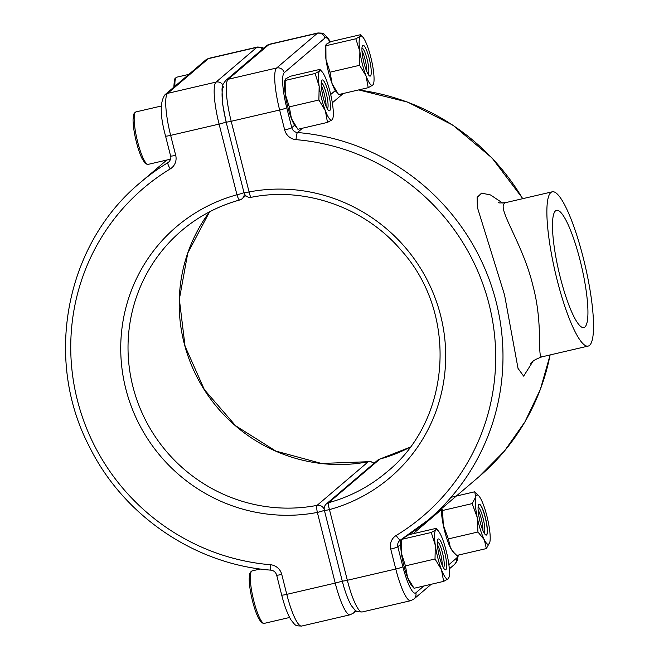 <?xml version="1.0" encoding="UTF-8"?>
<svg xmlns="http://www.w3.org/2000/svg" width="659" height="659" viewBox="0 0 659 659"><rect width="100%" height="100%" fill="white"/><g stroke="black" fill="none" stroke-linecap="round" stroke-linejoin="round"><path stroke-width="0.99" d="M533.073 361.165L523.641 376.132L518.023 368.381L504.539 294.894L477.371 207.363L477.132 197.354L481.605 193.12L490.51 194.957L502.619 203.013M552.267 191.802A79.204 15.314 -103.1 0 1 585.118 265.478A79.204 15.314 -103.1 0 1 588.149 346.09A79.204 15.314 -103.1 0 1 557.152 280.067A79.204 15.314 -103.1 0 1 552.267 191.802L506.104 202.535C494.044 204.924 522.233 240.939 532.933 285.701C543.477 324.772 536.92 358.249 541.986 356.824C535.372 359.254 531.64 361.478 530.792 363.496M580.126 260.494A60.191 11.64 76.9 0 0 556.575 210.32A60.191 11.64 76.9 0 0 558.873 271.582A60.191 11.64 76.9 0 0 583.841 327.572A60.191 11.64 76.9 0 0 580.126 260.494M478.121 509.852A13.023 2.521 -103.1 0 1 482.932 530.528M437.395 544.556A13.023 2.521 -103.1 0 1 442.197 565.233M321.246 85.563A13.023 2.521 -103.1 0 1 326.057 106.247M361.972 50.858A13.023 2.521 -103.1 0 1 366.783 71.534M478.104 507.142A13.304 2.57 -103.1 0 1 482.923 517.612A13.304 2.57 -103.1 0 1 484.62 531.904A13.304 2.57 -103.1 0 1 484.11 532.966M472.149 503.608L477.207 517.307A25.347 4.901 -103.1 0 1 475.625 497.191A25.347 4.901 -103.1 0 1 478.969 496.087L474.785 491.771L475.625 497.191L472.149 503.608L442.568 510.494L443.301 525.198L448.359 538.897L450.41 547.678L453.524 552.201L456.786 555.455L486.367 548.576L484.316 539.795A25.347 4.901 -103.1 0 1 477.207 517.307L477.94 532.011L448.359 538.897M477.94 532.011L484.316 539.795A25.347 4.901 -103.1 0 0 489.761 542.497L489.761 542.514M478.969 496.087A25.347 4.901 -103.1 0 1 481.161 499.555A25.347 4.901 -103.1 0 1 488.27 522.035A25.347 4.901 -103.1 0 1 489.843 542.159L486.367 548.576M474.785 491.771L451.028 497.298M441.752 508.46L442.568 510.494M441.365 508.781A25.347 4.901 76.9 0 0 443.301 525.198A25.347 4.901 76.9 0 0 450.41 547.678A25.347 4.901 -103.1 0 0 452.601 551.138L453.524 552.201M478.294 505.618A15.841 3.064 -103.1 0 1 479.151 504.242A15.841 3.064 -103.1 0 1 484.983 516.055A15.841 3.064 -103.1 0 1 487.182 533.724A15.841 3.064 -103.1 0 1 486.326 535.1A15.841 3.064 -103.1 0 1 480.493 523.287A15.841 3.064 -103.1 0 1 478.294 505.618M479.077 504.267A15.841 3.064 -103.1 0 1 484.884 516.285A15.841 3.064 -103.1 0 1 487.026 533.765A15.841 3.064 -103.1 0 1 486.243 535.116M437.378 541.805A13.304 2.57 -103.1 0 1 442.716 553.741A13.304 2.57 -103.1 0 1 443.565 567.613A13.304 2.57 -103.1 0 1 443.4 567.712M408.802 534.721L436.069 528.378L435.821 529.927A25.347 4.901 -103.1 0 1 438.243 530.8A25.347 4.901 -103.1 0 1 442.535 539.07A25.347 4.901 -103.1 0 1 448.721 563.519A25.347 4.901 76.9 0 1 449.034 577.202L448.194 578.833A25.347 4.901 -103.1 0 1 441.489 569.689L435.022 558.989L435.294 545.232L431.25 532.48L435.821 529.927A25.347 4.901 -103.1 0 0 435.294 545.232A25.347 4.901 -103.1 0 0 441.489 569.689L443.622 581.386L448.194 578.833A25.347 4.901 76.9 0 0 449.034 577.202M414.041 588.273L407.575 577.572A25.347 4.901 76.9 0 0 411.867 585.851L414.041 588.273L443.622 581.386M405.442 565.875L401.389 553.123A25.347 4.901 76.9 0 0 407.575 577.572L405.442 565.875L435.022 558.989M401.01 539.705A25.347 4.901 76.9 0 0 401.389 553.123L401.669 539.367L431.25 532.48M438.243 530.8L436.069 528.378M445.879 569.664A15.841 3.064 76.9 0 0 444.248 550.751A15.841 3.064 76.9 0 0 437.724 539.77A15.841 3.064 76.9 0 0 439.026 555.076A15.841 3.064 76.9 0 0 444.611 569.376A15.841 3.064 76.9 0 0 445.879 569.664M321.238 82.812A13.304 2.57 -103.1 0 1 326.567 94.756A13.304 2.57 -103.1 0 1 327.416 108.62A13.304 2.57 -103.1 0 1 327.259 108.719M327.482 122.401L297.901 129.279L291.435 118.587L289.301 106.882L285.248 94.13L285.158 79.624L285.775 78.825L290.347 76.263L319.928 69.384L319.681 70.933A25.347 4.901 -103.1 0 1 322.103 71.806A25.347 4.901 -103.1 0 1 326.394 80.077A25.347 4.901 -103.1 0 1 332.581 104.534A25.347 4.901 76.9 0 1 332.894 118.216L332.054 119.839A25.347 4.901 -103.1 0 1 325.34 110.696L318.882 100.003L319.154 86.247L315.101 73.495L319.681 70.933A25.347 4.901 -103.1 0 0 319.154 86.247A25.347 4.901 -103.1 0 0 325.34 110.696L327.482 122.401L332.054 119.839A25.347 4.901 76.9 0 0 332.894 118.216M289.301 106.882L318.882 100.003M285.52 80.373L315.101 73.495M322.103 71.806L319.928 69.384M329.731 110.671A15.841 3.064 76.9 0 0 328.108 91.758A15.841 3.064 76.9 0 0 321.584 80.777A15.841 3.064 76.9 0 0 322.885 96.082A15.841 3.064 76.9 0 0 328.47 110.391A15.841 3.064 76.9 0 0 329.731 110.671M285.158 79.624L284.935 80.447A25.347 4.901 76.9 0 0 285.248 94.13A25.347 4.901 76.9 0 0 291.435 118.587A25.347 4.901 76.9 0 0 295.726 126.858M361.964 48.107A13.304 2.57 -103.1 0 1 367.302 60.043A13.304 2.57 -103.1 0 1 368.15 73.915A13.304 2.57 -103.1 0 1 367.986 74.014M368.208 87.696L338.627 94.575L332.161 83.882L330.027 72.177L325.974 59.425L325.884 44.919L326.502 44.12L331.073 41.558L360.654 34.68L360.407 36.229A25.347 4.901 -103.1 0 1 362.829 37.102A25.347 4.901 -103.1 0 1 367.121 45.372A25.347 4.901 -103.1 0 1 373.307 69.829A25.347 4.901 76.9 0 1 373.62 83.512L372.78 85.135A25.347 4.901 -103.1 0 1 366.075 75.991L359.608 65.299L359.88 51.542L355.835 38.79L360.407 36.229A25.347 4.901 -103.1 0 0 359.88 51.542A25.347 4.901 -103.1 0 0 366.075 75.991L368.208 87.696L372.78 85.135A25.347 4.901 76.9 0 0 373.62 83.512M330.027 72.177L359.608 65.299M326.254 45.669L355.835 38.79M362.829 37.102L360.654 34.68M370.465 75.966A15.841 3.064 76.9 0 0 368.834 57.053A15.841 3.064 76.9 0 0 362.31 46.072A15.841 3.064 76.9 0 0 363.611 61.378A15.841 3.064 76.9 0 0 369.197 75.686A15.841 3.064 76.9 0 0 370.465 75.966M325.884 44.919L325.661 45.743A25.347 4.901 76.9 0 0 325.974 59.425A25.347 4.901 76.9 0 0 332.161 83.882A25.347 4.901 76.9 0 0 336.452 92.153M373.842 463.466A6.335 6.186 -130.4 0 0 368.249 461.77A158.399 154.643 49.6 0 1 204.257 389.741A158.399 154.643 49.6 0 1 209.554 211.827L187.782 253.04L179.347 299.219L185.047 346.181L204.381 389.667L235.584 425.722L275.833 451.086L321.477 463.45L368.373 461.712A6.335 1.203 79.1 0 0 368.249 461.77L317.078 505.371A6.335 1.203 79.1 0 0 317.35 512.422A164.742 160.829 49.6 0 1 125.787 388.81A164.742 160.829 49.6 0 1 236.968 194.776L219.093 124.106L170.648 135.375L175.698 155.318A6.335 0.618 165.8 0 1 170.599 155.985L165.549 136.034A6.335 0.618 165.8 0 0 170.648 135.375A38.016 7.348 76.9 0 1 167.633 93.356L216.07 82.087L256.804 47.382L208.359 58.651L167.633 93.356A6.335 6.186 -130.4 0 0 165.071 94.641L205.797 59.936L209.027 58.297A38.016 7.348 76.9 0 0 208.359 58.651A6.335 6.186 -130.4 0 0 205.797 59.936M239.794 199.941A6.335 1.244 -105.3 0 1 239.687 199.998A6.335 6.335 0 0 0 242.125 198.705A6.335 6.186 -130.4 0 1 239.794 199.941A158.399 154.643 -130.4 0 0 181.522 230.732A158.399 154.643 -130.4 0 0 144.585 418.234A158.399 154.643 -130.4 0 0 317.078 505.371A6.335 6.186 -130.4 0 1 324.195 509.349M223.673 86.79A31.681 6.12 76.9 0 0 226.185 121.808A6.335 0.618 165.8 0 1 219.093 124.106A38.016 7.348 -103.1 0 1 216.07 82.087A6.335 6.186 -130.4 0 1 222.841 84.871M166.809 160.03L140.425 182.51A221.762 216.498 49.6 0 1 167.954 162.633A6.335 6.186 49.6 0 0 168.737 162.065C170.64 159.939 171.258 157.913 170.599 155.985M281.69 595.028A6.335 0.618 -14.2 0 0 286.789 594.36A38.016 7.348 76.9 0 0 301.665 626.05C294.73 625.786 295.998 625.918 291.089 620.07C287.588 614.262 284.457 605.918 281.69 595.028L276.648 575.076A6.335 0.618 -14.2 0 0 281.747 574.417L286.789 594.36L335.233 583.091L317.35 512.422A6.335 0.618 165.8 0 0 324.343 510.206M281.747 574.417A12.669 12.373 -130.4 0 0 270.388 564.73A215.427 210.312 -130.4 0 1 77.35 400.071A215.427 210.312 -130.4 0 1 170.236 168.918A12.669 12.373 -130.4 0 0 175.698 155.318M301.665 626.05L350.11 614.781A38.016 7.348 -103.1 0 1 335.233 583.091A6.335 0.618 165.8 0 0 342.227 580.876M262.628 49.03A6.335 6.186 -130.4 0 0 256.804 47.382A38.016 7.348 -103.1 0 1 257.471 47.036L209.027 58.297M170.236 168.918A6.335 1.359 -121.2 0 1 167.954 162.633M276.648 575.076C275.726 572.201 273.814 570.554 270.898 570.15A6.335 0.98 -85.2 0 1 270.388 564.73M243.962 192.552A6.335 0.618 165.8 0 1 236.968 194.776A6.335 1.244 -105.3 0 0 239.687 199.998C217.997 206.003 198.614 216.251 181.522 230.732M245.733 195.632L242.125 198.705A6.335 6.186 -130.4 0 0 244.234 193.4M350.11 614.781L353.339 613.142A6.335 6.186 -130.4 0 0 355.234 610.218M380.119 459.002A6.335 1.244 74.7 0 0 379.996 459.002L410.12 447.181A158.399 154.643 49.6 0 1 379.897 459.059L328.726 502.66A158.399 154.643 -130.4 0 0 386.998 471.869C451.547 419.783 458.4 313.198 401.084 250.206C364.757 207.412 305.241 186.415 251.318 197.288A6.335 1.203 -100.9 0 1 249.077 191.958A164.742 160.829 49.6 0 1 440.64 315.579A164.742 160.829 49.6 0 1 329.459 509.605L347.342 580.282L395.779 569.014L390.738 549.071A6.335 0.618 -14.2 0 0 397.83 546.772L402.88 566.715A31.681 6.12 76.9 0 0 415.837 592.828L423.869 585.983M441.365 509.671L413.168 533.699M400.639 544.375L397.83 546.772A6.335 6.186 49.6 0 1 400.491 540.018A6.335 1.359 58.8 0 0 400.565 539.968A221.762 216.498 49.6 0 0 428.095 520.091L479.266 476.49A221.762 216.498 -130.4 0 0 550.092 354.937M448.878 564.672L456.563 558.124A31.681 6.12 76.9 0 0 457.807 555.224M522.669 198.688A221.762 216.498 -130.4 0 0 358.455 89.962M343.248 93.504L332.317 102.812M302.514 128.208L297.464 132.517A221.762 216.498 49.6 0 1 491.284 285.388A221.762 216.498 49.6 0 1 428.095 520.091L400.524 540.001A6.335 1.359 58.8 0 1 396.199 535.47A12.669 12.373 -130.4 0 0 390.738 549.071M329.994 42.069A31.681 6.12 76.9 0 0 324.953 38.008L284.227 72.712A31.681 6.12 76.9 0 0 286.739 107.722L291.789 127.673L294.589 125.284M330.694 94.517L335.316 90.571M243.987 192.626L226.103 121.956L222.577 103.768L222.001 88.899L223.022 84.368L225.617 80.563A6.335 6.186 -130.4 0 1 228.187 79.269L276.623 68.001L317.35 33.296L268.913 44.565L228.187 79.269A38.016 7.348 76.9 0 0 231.202 121.289L249.077 191.958A6.335 0.618 -14.2 0 1 243.987 192.626A6.335 6.335 0 0 0 251.318 197.288A6.335 1.203 -100.9 0 0 251.441 197.23M296.039 139.65A6.335 0.98 94.8 0 1 297.464 132.517A6.335 6.186 49.6 0 1 291.789 127.673A6.335 0.618 165.8 0 1 284.688 129.971A12.669 12.373 -130.4 0 0 296.039 139.65A215.427 210.312 -130.4 0 1 489.085 304.31A215.427 210.312 -130.4 0 1 396.199 535.47M284.688 129.971L279.638 110.02L231.202 121.289A6.335 0.618 -14.2 0 1 226.103 121.956M324.953 38.008A6.335 6.186 -130.4 0 0 317.35 33.296A38.016 7.348 -103.1 0 1 318.017 32.95L269.58 44.219A38.016 7.348 76.9 0 0 268.913 44.565A6.335 6.186 -130.4 0 0 266.351 45.858L269.58 44.219M286.739 107.722A6.335 0.618 165.8 0 1 279.638 110.02A38.016 7.348 -103.1 0 1 276.623 68.001A6.335 6.186 -130.4 0 1 284.227 72.712M415.837 592.828A6.335 6.186 -130.4 0 1 413.893 599.064L410.656 600.703A38.016 7.348 -103.1 0 1 395.779 569.014A6.335 0.618 -14.2 0 0 402.88 566.715M347.342 580.282A38.016 7.348 76.9 0 0 362.219 611.964C355.275 611.709 356.552 611.832 351.634 605.983C348.141 600.176 345.011 591.831 342.243 580.941A6.335 0.618 -14.2 0 0 347.342 580.282M449.314 568.874L454.619 564.359A6.335 6.186 -130.4 0 0 456.563 558.124M379.996 459.002A6.335 1.244 74.7 0 0 379.897 459.059A6.335 6.186 -130.4 0 0 377.566 460.295A6.335 6.335 0 0 1 379.996 459.002M342.243 580.941L324.36 510.272A6.335 0.618 -14.2 0 0 329.459 509.605A6.335 1.244 74.7 0 1 328.726 502.66A6.335 6.186 -130.4 0 0 326.394 503.896L377.566 460.295M253.806 600.901A26.928 5.206 76.9 0 0 264.341 623.348L262.266 622.986C261.821 623.282 260.494 621.511 258.27 617.681C256.186 613.414 254.267 607.878 252.529 601.066C250.354 592.284 249.242 584.813 249.193 578.66L249.81 573.454L250.436 572.127L252.142 570.892A26.928 5.206 76.9 0 0 253.806 600.901M137.657 141.916A26.928 5.206 76.9 0 0 148.201 164.355L146.125 164L144.98 163.086L142.122 158.687C140.037 154.428 138.126 148.893 136.388 142.08C134.214 133.291 133.102 125.828 133.052 119.666L133.67 114.468L134.296 113.142L136.001 111.898A26.928 5.206 76.9 0 0 137.657 141.916M188.861 74.376L176.727 77.194A26.928 5.206 76.9 0 0 174.948 86.222M165.071 94.641C159.799 101.84 159.964 115.638 165.549 136.034M140.425 182.51C65.776 243.929 43.519 358.694 89.179 446.25C123.06 515.453 194.833 564.409 270.898 570.15M263.616 48.181L261.672 47.25L257.471 47.036M373.958 463.368A6.335 6.335 0 0 0 368.373 461.712M353.339 613.142L356.074 610.819M588.149 346.09L541.986 356.824M410.656 600.703L362.219 611.964M498.253 202.511C498.377 203.063 500.988 203.071 506.104 202.535L506.104 202.535M454.619 564.359L457.214 560.554L458.326 555.1M330.291 41.929L328.594 38.922L324.08 34.046L322.226 33.164L318.017 32.95M413.893 599.064L431.25 584.269M358.685 89.912L407.773 102.145L453.03 125.251L492.059 157.995L522.818 198.656M550.158 354.921L540.322 389.502L524.935 421.859L504.39 451.118L479.266 476.49M399.782 540.537L400.524 540.001M326.394 503.896A6.335 6.335 0 0 0 324.36 510.272M225.617 80.563L266.351 45.858M260.289 568.997L252.142 570.892M289.606 617.475L264.341 623.348M161.257 106.025L136.001 111.898M170.582 159.157L148.201 164.355M176.727 77.194L175.022 78.437L174.396 79.764L173.828 87.186"/></g></svg>
